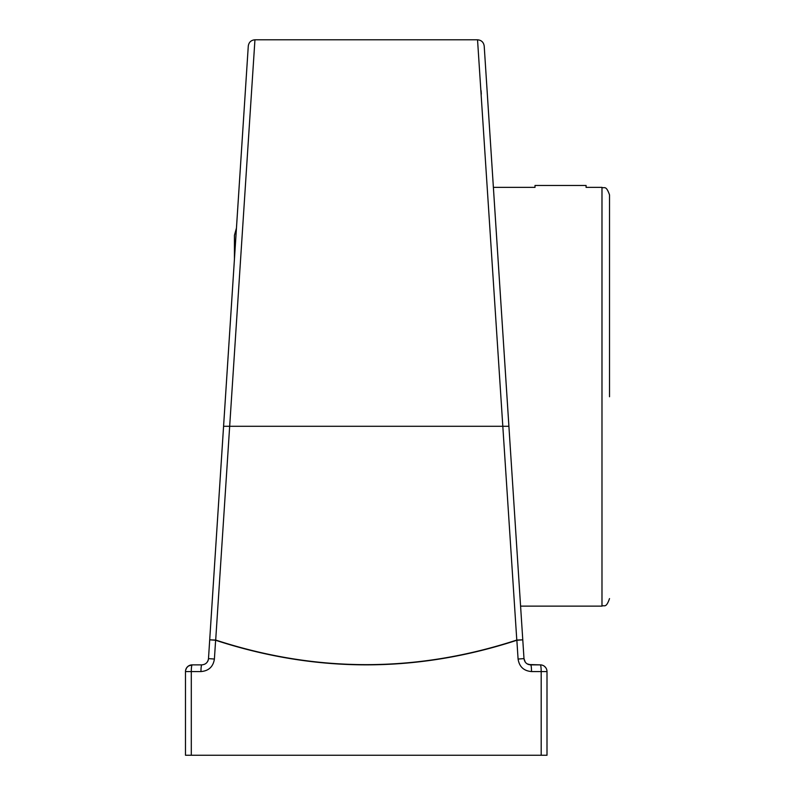 <?xml version="1.0" encoding="UTF-8"?>
<svg xmlns="http://www.w3.org/2000/svg" width="795" height="795" viewBox="0 0 795 795"><rect width="100%" height="100%" fill="white"/><g stroke="black" fill="none" stroke-linecap="round" stroke-linejoin="round"><path stroke-width="1.19" d="M487.325 94.168L493.387 187.372L535.005 187.372L535.005 185.474L586.084 185.474L586.084 187.372L601.984 187.372L601.984 606.128L520.586 606.128L523.994 658.608L525.237 662.066L523.994 658.608L487.325 94.168M527.115 663.845L530.682 664.868L527.115 663.845M528.546 664.521L540.302 664.868A6.698 6.698 0 0 1 547 671.566L541.186 671.566A6.698 0.884 -90 0 0 540.302 664.868L530.682 664.868A6.698 0.835 90 0 1 531.517 671.566L541.186 671.566L541.186 755.25L191.297 755.25L191.297 671.566L200.966 671.566C208.707 670.91 213.189 666.737 214.402 659.045L215.624 640.263C316.072 673.047 416.481 673.047 516.859 640.263L518.082 659.045C519.294 666.727 523.766 670.91 531.517 671.566M544.535 666.379L545.797 667.74L544.535 666.379M546.712 669.619L546.861 670.215L546.712 669.619M208.28 659.89A6.698 6.698 0 0 0 208.489 658.608L244.343 106.58L236.463 227.996L234.436 235.34L234.436 259.091L223.574 426.289L508.909 426.289L484.205 46.06C483.618 42.224 481.392 40.138 477.537 39.79L516.79 640.045C416.461 672.838 316.092 672.838 215.693 640.045L254.947 39.79C251.091 40.138 248.865 42.224 248.279 46.06L208.489 658.608C207.883 662.454 205.657 664.541 201.801 664.868C205.657 664.541 207.883 662.454 208.489 658.608A6.698 6.698 0 0 1 207.445 661.788M236.463 227.996L237.258 215.684M239.196 185.911L244.035 111.449M245.158 94.029L248.129 48.366M248.229 46.895L248.279 46.06M481.303 94.168L481.064 90.56M484.205 46.06L484.264 46.895M485.189 61.185L485.338 63.471M486.162 76.25L487.315 93.989M477.537 39.79L254.947 39.79M530.682 664.868C526.827 664.541 524.601 662.454 523.994 658.608L522.782 639.826L516.79 640.045A6.698 0.725 -108.3 0 1 516.859 640.263L522.782 639.826M524.948 661.629L525.604 662.543M526.648 663.517L528.039 664.332M201.801 664.868L192.181 664.868L188.465 666.001L186.676 667.75L185.623 670.215L186.676 667.75L188.465 666.001L192.181 664.868L201.801 664.868A6.698 0.835 90 0 0 200.966 671.566M192.181 664.868A6.698 6.698 0 0 0 185.483 671.566L185.483 755.25L185.483 671.566A6.698 6.698 0 0 1 192.181 664.868A6.698 0.884 90 0 0 191.297 671.566L185.483 671.566L185.483 755.25L191.297 755.25M541.186 755.25L547 755.25L547 671.566A6.698 6.698 0 0 0 540.302 664.868M214.402 659.045L208.489 658.608L209.701 639.826L215.693 640.045A6.698 0.725 108.3 0 0 215.624 640.263L209.701 639.826L244.343 106.56M234.436 259.091L234.118 264.059M609.517 396.745L609.517 194.894C605.929 184.599 604.21 188.812 601.984 187.372M523.994 658.608L518.082 659.045M601.984 606.128C604.21 604.677 605.929 608.891 609.517 598.595"/></g></svg>
